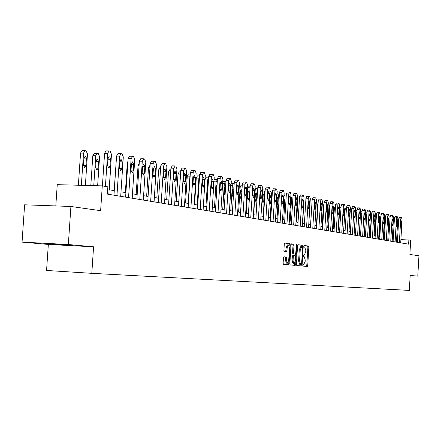 <?xml version="1.0" encoding="UTF-8"?>
<svg xmlns="http://www.w3.org/2000/svg" width="441" height="441" viewBox="0 0 441 441"><rect width="100%" height="100%" fill="white"/><g stroke="black" fill="none" stroke-linecap="round" stroke-linejoin="round"><path stroke-width="0.66" d="M302.758 265.333L302.995 266.083L307.283 266.463L307.741 265.482L308.849 247.136L308.513 246.067L304.235 245.51L303.915 246.194L304.152 246.949L304.709 247.021L305.806 250.466L305.712 251.998L304.235 255.135L303.662 255.074L303.336 255.763L303.573 256.513L304.136 256.574L305.227 259.992L305.133 261.53L303.645 264.694L303.083 264.639L302.758 265.333M301.848 264.947L301.859 265.835M48.99 244.022L69.353 245.295C70.935 245.328 70.571 245.24 68.272 245.031L47.837 243.746C46.178 243.708 46.559 243.801 48.99 244.022M283.954 256.8L283.447 257.825L283.122 263.222L283.491 264.33L288.612 264.787L289.103 263.768L290.261 244.761L289.897 243.647L284.792 242.985L284.291 243.994L283.894 250.51L284.269 251.624L286.474 251.877L286.964 250.863L287.157 247.655L288.458 244.959L289.461 247.93L288.701 260.46L287.372 263.183L286.391 260.234L286.518 258.139L286.154 257.031L283.932 256.8M410.163 275.697L417.787 276.132L418.95 255.752L409.882 254.468L410.692 240.306L408.862 239.987L408.625 244.165L107.372 194.101L107.852 186.863L102.284 185.881L57.247 184.658L55.803 205.93M68.344 244.523L22.05 242.115L48.334 244.435L93.569 246.806L68.344 244.523L70.907 206.476L100.631 210.682L102.284 185.881M93.569 246.806L91.805 273.332L409.32 290.41L410.18 275.443L417.787 276.132M296.418 264.44L296.771 265.521L301.644 265.956L302.113 264.964L303.232 246.42L302.89 245.334L298.022 244.705L297.554 245.692L296.418 264.44M296.258 245.257L296.848 245.284L295.69 264.374L295.205 265.383L290.217 264.931L289.853 263.839L291.005 244.854L291.484 243.856M291.495 243.856L293.64 244.132L293.998 245.235L293.53 252.891L293.888 253.988L295.305 254.143L295.779 253.145L296.264 245.213L296.589 244.518L296.848 245.284M22.05 242.115L24.613 204.806L70.907 206.476M48.334 244.435L46.564 270.465L91.805 273.332M397.534 239.491L396.63 239.413M393.251 238.829L392.308 238.664M388.879 238.074L387.893 237.903M384.42 237.302L383.389 237.126M379.866 236.514L378.791 236.332M375.219 235.715L374.095 235.522M370.473 234.893L369.299 234.689M365.622 234.055L364.393 233.846M360.666 233.201L359.382 232.98M355.6 232.324L354.261 232.093M350.424 231.431L349.024 231.189M345.127 230.516L343.666 230.263M339.713 229.579L338.186 229.314M334.168 228.625L332.58 228.35M328.501 227.644L326.836 227.358M322.696 226.641L320.96 226.343M316.748 225.616L314.94 225.301M310.662 224.563L308.777 224.237L310.133 201.757M304.428 223.488L302.46 223.146M298.033 222.38L295.983 222.027M291.479 221.25L289.34 220.88M284.765 220.087L282.532 219.701M277.869 218.896L275.542 218.493M270.796 217.678L268.371 217.259M263.542 216.421L261.006 215.985M256.083 215.136L253.437 214.679M248.432 213.813L245.67 213.334M240.56 212.452L237.682 211.956M232.473 211.057L229.469 210.539M224.16 209.618L221.018 209.078M215.605 208.141L212.325 207.579M206.801 206.625L203.373 206.03M197.739 205.054L194.156 204.437M188.401 203.444L184.658 202.799M178.776 201.78L174.868 201.107M168.859 200.071L164.769 199.36M158.628 198.301L154.35 197.562M148.071 196.477L143.595 195.705M137.168 194.597L132.487 193.786M125.911 192.651L121.005 191.802M114.269 190.639L109.136 189.751M408.862 239.987L400.897 239.634M396.762 242.197L396.922 239.463M306.434 266.392L306.787 265.427L307.895 247.092L307.553 246.023L304.108 245.571M295.448 264.363L295.514 265.113M302.25 246.706L301.925 245.29L297.873 244.766M300.784 265.879L301.175 264.468M301.28 264.473L301.611 263.779L302.592 247.478L302.355 246.723L301.732 246.646L300.244 249.793L299.571 260.978L300.679 264.418L301.28 264.473L299.715 264.363L298.601 260.929L299.279 249.744L300.244 249.793M301.677 246.64L300.762 246.596L299.279 249.744M288.872 263.757L288.938 264.495M291.33 243.917L293.64 244.132M294.323 254.093L292.912 253.933L292.554 252.842L293.017 245.19L292.659 244.088M295.332 254.143L295.244 255.615M294.786 263.128L294.715 264.319L295.69 264.374M293.05 260.835L294.004 263.746L295.299 261.055L295.564 256.695L295.211 255.604L293.8 255.455L293.315 256.458L293.05 260.835L292.074 260.785L293.067 263.696M292.818 255.4L293.8 255.455L292.818 255.4L292.339 256.403L293.315 256.458M292.074 260.785L292.339 256.403M294.34 265.3L294.715 264.319M286.43 263.134L285.404 260.184L285.531 258.084L285.162 256.976L283.817 256.838M288.458 244.959L287.471 244.909L286.17 247.605L287.157 247.655M285.625 251.778L286.17 247.605M289.213 245.786L288.91 243.603L284.621 243.046M287.736 264.71L288.193 262.527M383.692 237.175L384.784 218.339L384.48 218.328M385.417 220.169L384.861 221.404L384.629 225.412L385.032 226.839M385.61 216.829L384.784 218.339M399.359 242.627L400.726 218.918L401.365 217.363L402.071 219.221L400.709 242.853M401.299 217.358L399.325 217.286L398.725 218.846L397.374 242.296M400.797 221.999L401.277 220.743L401.657 222.181L401.426 226.205L400.941 227.468L400.566 226.029L400.797 221.999M379.293 236.415L380.401 217.391L379.894 217.374M380.875 219.26L380.241 224.535L380.489 225.886M381.074 215.831L380.401 217.391M374.806 235.643L375.925 216.421L375.208 216.399M376.223 218.565L375.864 224.684M376.438 214.883L375.925 216.421M395.097 241.922L396.481 217.97L397.126 216.399L397.848 218.278L396.47 242.148M397.06 216.393L395.07 216.322L394.458 217.898L393.091 241.585M396.547 221.079L397.038 219.816L397.429 221.272L397.192 225.334L396.702 226.602L396.316 225.153L396.547 221.079M390.743 241.194L392.143 217L392.804 215.412L393.543 217.314L392.148 241.431M392.733 215.412L390.726 215.34L390.103 216.928L388.719 240.858M392.214 220.142L392.716 218.868L393.113 220.34L392.876 224.447L392.374 225.726L391.977 224.26L392.214 220.142M370.225 234.849L371.361 215.434L370.423 215.401M371.691 214.089L371.361 215.434M365.55 234.044L366.703 214.425L365.534 214.387M366.824 213.615L366.703 214.425M386.299 240.455L387.716 216.013L388.389 214.409L389.144 216.333L387.733 240.698M388.317 214.409L386.294 214.337L385.66 215.941L384.26 240.119M387.793 219.188L388.3 217.898L388.708 219.386L388.466 223.537L387.959 224.827L387.551 223.344L387.793 219.188M381.763 239.706L383.201 215.004L383.885 213.389L384.657 215.329L383.229 239.948M383.808 213.383L381.774 213.312L381.123 214.932L379.701 239.358M383.279 218.212L383.797 216.911L384.21 218.416L383.968 222.606L383.45 223.912L383.036 222.413L383.279 218.212M377.132 238.934L378.587 213.973L379.288 212.341L380.076 214.309L378.626 239.182M379.205 212.336L377.154 212.264L376.493 213.902L375.054 238.587M378.67 217.22L379.194 215.903L379.624 217.424L379.376 221.658L378.847 222.981L378.422 221.465L378.67 217.22M355.523 210.688L356.879 210.671L355.689 210.627M372.397 238.146L373.874 212.92L374.585 211.272L375.396 213.262L373.924 238.399M374.508 211.272L372.436 211.195L371.763 212.849L370.302 237.798M373.957 216.2L374.497 214.872L374.933 216.41L374.685 220.693L374.144 222.021L373.709 220.489L373.957 216.2M350.275 209.971L350.716 209.541L351.714 209.574L350.716 209.541M367.562 237.341L369.056 211.845L369.79 210.181L370.611 212.193L369.128 237.605M369.701 210.181L367.612 210.103L366.929 211.774L365.451 236.993M369.15 215.164L369.696 213.819L370.142 215.379L369.889 219.701L369.338 221.046L368.897 219.497L369.15 215.164M343.726 230.274L344.923 210.098L345.639 208.422L346.433 208.455L345.639 208.422M362.623 236.525L364.139 210.748L364.883 209.067L365.727 211.101L364.222 236.789M364.795 209.062L362.689 208.99L361.989 210.677L360.49 236.167M364.233 214.1L364.79 212.744L365.253 214.32L364.994 218.692L364.431 220.053L363.974 218.482L364.233 214.1M338.512 229.375L339.724 208.979L340.452 207.287L341.036 207.309L340.452 207.287M357.579 235.681L359.112 209.624L359.873 207.926L360.732 209.988L359.206 235.952M359.779 207.92L357.651 207.849L356.945 209.552L355.424 235.323M359.211 213.014L359.779 211.647L360.247 213.24L359.988 217.661L359.415 219.034L358.946 217.446L359.211 213.014M333.175 228.449L334.405 207.832L335.149 206.123L335.507 206.14L335.149 206.123M352.414 234.827L353.974 208.477L354.691 206.752L355.077 206.835L355.633 208.847L354.084 235.103M354.652 206.757L352.508 206.686L351.786 208.406L350.242 234.463M354.073 211.906L354.652 210.522L355.137 212.132L354.873 216.603L354.288 217.992L353.809 216.388L354.073 211.906M327.724 227.506L328.969 206.658L329.725 204.933M347.139 233.951L348.715 207.303L349.509 205.567L349.845 205.644L350.413 207.683L348.842 234.232M349.41 205.567L347.243 205.495L346.505 207.231L344.945 233.581M348.82 210.77L349.41 209.376L349.906 211.002L349.641 215.528L349.046 216.928L348.55 215.302L348.82 210.77M322.145 226.547L323.407 205.462L324.063 203.736M341.742 233.052L343.341 206.101L344.151 204.348L344.498 204.431L345.077 206.493L343.484 233.339M344.046 204.348L341.863 204.271L341.108 206.03L339.526 232.683M343.451 209.607L344.052 208.202L344.559 209.85L344.289 214.42L343.682 215.836L343.175 214.194L343.451 209.607M316.44 225.56L317.718 204.233L318.126 202.739M336.218 232.131L337.839 204.872L338.666 203.103L339.019 203.185L339.614 205.269L337.999 232.429M338.561 203.103L336.356 203.025L335.59 204.8L333.98 231.762M337.955 208.422L338.567 206.994L339.09 208.67L338.815 213.295L338.197 214.723L337.679 213.058L337.955 208.422M310.602 224.552L312.007 202.226M330.563 231.194L332.211 203.615L333.054 201.829L333.418 201.912L334.03 204.023L332.393 231.497M332.949 201.824L330.722 201.752L329.94 203.544L328.308 230.819M332.327 207.209L332.955 205.765L333.495 207.457L333.214 212.138L332.58 213.582L332.051 211.895L332.327 207.209M324.78 230.23L326.45 202.331L327.31 200.523L327.685 200.605L328.308 202.744L326.649 230.544M327.2 200.517L324.956 200.446L324.157 202.259L322.503 229.855M326.572 205.964L327.211 204.508L327.762 206.223L327.481 210.952L326.831 212.419L326.285 210.71L326.572 205.964M303.904 199.282L302.747 223.196M318.854 229.248L320.546 201.013L321.434 199.183L321.814 199.271L322.454 201.438L320.767 229.568M321.318 199.183L319.052 199.106L318.231 200.942L316.555 228.868M320.679 204.69L321.329 203.218L321.897 204.955L321.61 209.745L320.949 211.222L320.387 209.492L320.679 204.69M297.471 197.496L297.923 199.536L296.55 222.126M296.771 209.017L297.206 201.846M312.785 228.24L314.505 199.663L315.409 197.816L315.8 197.904L316.456 200.098L314.747 228.565M315.293 197.811L313 197.739L312.167 199.591L310.464 227.854M314.637 203.384L315.309 201.895L315.888 203.654L315.596 208.505L314.924 209.999L314.345 208.246L314.637 203.384M290.862 195.953L291.6 198.169L290.206 221.029M290.123 208.086L290.707 206.614L291.005 201.741L290.608 200.065M306.567 227.203L308.314 198.279L309.24 196.41L309.643 196.504L310.315 198.726L308.579 227.539M309.113 196.41L306.804 196.339L305.955 198.207L304.224 226.817M308.452 202.05L309.135 200.545L309.736 202.325L309.439 207.231L308.75 208.742L308.154 206.967L308.452 202.05M284.07 194.453L285.118 196.763L283.706 219.905M283.32 206.774L284.213 205.313L284.517 200.379L283.822 198.593M300.194 226.145L301.969 196.862L302.917 194.977L303.331 195.065L304.02 197.32L302.256 226.487M302.791 194.972L300.459 194.9L299.588 196.796L297.829 225.753M302.113 200.683L302.813 199.161L303.43 200.964L303.127 205.93L302.421 207.457L301.815 205.66L302.113 200.683M277.174 192.96L277.742 193.059L278.48 195.33L277.042 218.758M276.364 205.087L276.816 205.512L277.554 203.979L277.863 198.985L277.207 197.171L276.832 197.425M293.667 225.059L295.464 195.413L296.44 193.5L296.859 193.599L297.57 195.881L295.779 225.412M296.302 193.5L293.949 193.423L293.056 195.341L291.275 224.662M295.619 199.277L296.33 197.739L296.964 199.569L296.655 204.596L295.939 206.14L295.31 204.321L295.619 199.277M269.942 191.73L270.917 191.554L271.673 193.853L270.212 217.573M269.622 197.259L269.308 202.331L269.975 204.166L270.73 202.612L271.039 197.557L270.366 195.716L269.622 197.259M286.97 223.945L288.8 193.919L289.792 191.989L290.222 192.089L290.955 194.404L289.131 224.309M289.649 191.984L287.273 191.912L286.363 193.853L284.55 223.548M288.954 197.838L289.682 196.278L290.332 198.136L290.024 203.229L289.29 204.789L288.64 202.943L288.954 197.838M262.544 191.008L263.365 189.9L263.916 190.01L264.694 192.342L263.211 216.366M262.588 195.787L262.274 200.92L262.957 202.783L263.729 201.212L264.049 196.096L263.354 194.227L262.588 195.787M280.096 222.804L281.959 192.392L282.973 190.44L283.42 190.54L284.169 192.888L282.317 223.174M282.83 190.435L280.426 190.363L279.5 192.326L277.654 222.402M282.119 196.361L282.863 194.784L283.535 196.664L283.221 201.824L282.466 203.406L281.805 201.531L282.119 196.361M253.685 214.723L255.196 190.286L256.265 188.329L256.734 188.428L257.533 190.793L256.023 215.125M255.378 194.277L255.052 199.475L255.763 201.366L256.552 199.779L256.871 194.591L256.155 192.695L255.378 194.277M273.045 221.636L274.936 190.826L275.983 188.847L276.435 188.952L277.207 191.333L275.327 222.01M275.829 188.847L273.403 188.776L272.455 190.76L270.581 221.222M275.107 194.845L275.868 193.252L276.557 195.159L276.237 200.385L275.471 201.984L274.782 200.087L275.107 194.845M246.249 213.438L247.787 188.682L247.203 188.665M247.974 192.728L247.649 197.992L248.377 199.911L249.182 198.301L249.507 193.048L248.774 191.129L247.974 192.728M250.047 187.756L249.363 186.808L248.779 186.692L247.787 188.682M265.807 220.434L267.731 189.217L268.801 187.216L269.269 187.32L270.063 189.735L268.15 220.82M268.641 187.21L266.193 187.144L265.223 189.15L263.316 220.015M267.908 193.29L268.685 191.675L269.401 193.616L269.076 198.908L268.288 200.528L267.582 198.599L267.908 193.29M238.614 212.115L240.18 187.039L239.237 187.012M241.922 190.677L241.194 189.514L240.378 191.135L240.042 196.471L240.792 198.411L241.492 197.546M242.241 185.501L241.194 185.022L240.18 187.039M258.376 219.194L260.333 187.563L261.43 185.54L261.91 185.65L262.726 188.098L260.78 219.596M261.265 185.534L258.79 185.468L257.798 187.497L255.863 218.78M260.515 191.692L261.315 190.06L262.048 192.022L261.717 197.392L260.912 199.029L260.184 197.072L260.515 191.692M230.775 210.765L232.368 185.347L231.045 185.314M233.906 188.23L233.405 187.86L232.572 189.498L232.231 194.911L233.008 196.879L233.377 196.686M234.199 183.5L233.405 183.302L232.368 185.347M250.742 217.926L252.732 185.865L253.862 183.82L254.352 183.93L255.19 186.416L253.211 218.339M253.685 183.814L251.188 183.743L250.168 185.799L248.2 217.507M252.925 190.054L253.74 188.401L254.496 190.396L254.159 195.832L253.338 197.491L252.583 195.506L252.925 190.054M222.722 209.37L224.342 183.61L222.622 183.566M222.755 181.494L225.34 181.549M225.632 186.223L224.557 187.822L224.21 193.301L225.059 195.297M225.919 181.637L225.406 181.543L224.342 183.61M242.897 216.625L244.926 184.123L246.078 182.05L246.585 182.166L247.451 184.685L245.439 217.044M245.902 182.045L243.371 181.979L242.335 184.057L240.328 216.195M245.124 188.368L245.957 186.697L246.74 188.72L246.398 194.227L245.554 195.909L244.777 193.897L245.124 188.368M214.447 207.943L216.096 181.824L213.957 181.769M214.067 180.005L214.607 179.669L217.121 179.741M217.104 184.426L216.316 186.096L215.963 191.653L216.525 193.593M217.396 179.763L216.096 181.824M234.838 215.285L236.894 182.331L238.085 180.231L238.603 180.347L239.496 182.91L237.445 215.715M237.892 180.226L235.34 180.16L234.276 182.265L232.236 214.85M237.104 186.637L237.958 184.944L238.768 186.995L238.416 192.585L237.556 194.283L236.751 192.237L237.104 186.637M205.941 206.471L207.617 179.989L205.032 179.928M205.054 179.531L206.129 177.811L208.621 177.877L207.617 179.989M208.306 182.877L207.843 184.321L207.49 189.955L207.755 191.548M226.542 213.907L228.642 180.485L229.86 178.362L230.395 178.484L231.316 181.086L229.226 214.354M229.662 178.357L227.082 178.291L225.996 180.424L223.918 213.472M228.857 184.856L229.733 183.142L230.566 185.226L230.213 190.892L229.326 192.612L228.499 190.54L228.857 184.856M197.188 204.96L198.897 178.098L196.267 178.037L197.403 175.898L199.591 175.953M194.58 204.514L196.267 178.037M199.205 181.962L198.775 188.759M199.575 176.18L198.897 178.098M218.014 212.49L220.153 178.588L221.404 176.439L221.955 176.565L222.898 179.206L220.776 212.948M221.195 176.433L218.587 176.367L217.474 178.528L215.357 212.044M220.373 183.021L221.272 181.284L222.132 183.401L221.773 189.15L220.864 190.892L220.009 188.787L220.373 183.021M188.18 203.406L189.922 176.157L187.265 176.097L188.428 173.93L190.28 173.975L188.428 173.93M185.545 202.948L187.265 176.097M190.231 174.801L189.922 176.157M209.232 211.03L211.41 176.637L212.7 174.46L213.268 174.586L214.238 177.271L212.077 211.498M212.479 174.454L209.844 174.388L208.703 176.576L206.548 210.583M211.647 181.135L212.562 179.377L213.455 181.527L213.086 187.359L212.16 189.128L211.272 186.984L211.647 181.135M176.246 201.344L177.999 174.101L179.195 171.902L180.694 171.94L179.195 171.902M200.197 209.525L202.413 174.63L203.736 172.42L204.321 172.552L205.324 175.281L203.119 210.015M203.51 172.414L200.842 172.354L199.679 174.57L197.48 209.073M202.656 179.195L203.593 177.414L204.519 179.597L204.144 185.512L203.196 187.304L202.281 185.126L202.656 179.195M166.676 199.69L168.456 172.04L169.68 169.813L170.81 169.846L169.68 169.813M190.881 207.981L193.147 172.558L194.509 170.32L195.109 170.458L196.146 173.23L193.897 208.477M194.266 170.32L191.57 170.254L190.38 172.503L188.142 207.524M193.401 177.194L194.36 175.391L195.319 177.607L194.939 183.616L193.963 185.429L193.015 183.219L193.401 177.194M156.809 197.987L158.628 169.923L159.879 167.668L160.612 167.69L159.879 167.668M181.29 206.382L183.594 170.424L185 168.159L185.617 168.302L186.686 171.114L184.393 206.901M184.746 168.153L182.017 168.093L180.793 170.369L178.511 205.925M183.858 175.132L184.845 173.302L185.837 175.562L185.452 181.659L184.448 183.495L183.467 181.245L183.858 175.132M146.644 196.234L148.501 167.74L150.089 165.469L149.78 165.452M171.395 204.74L173.748 168.225L175.193 165.932L175.832 166.075L176.935 168.936L174.597 205.274M174.928 165.926L172.172 165.866L170.915 168.17L168.589 204.271M174.024 173.01L175.033 171.152L176.064 173.451L175.667 179.641L174.642 181.505L173.622 179.217L174.024 173.01M136.159 194.42L138.055 165.485L139.224 163.192M161.191 203.042L163.589 165.959L165.083 163.628L165.739 163.782L166.88 166.692L164.499 203.593M164.802 163.628L162.012 163.567L160.728 165.904L158.352 202.573M163.881 170.816L164.912 168.936L165.987 171.273L165.579 177.558L164.532 179.448L163.473 177.122L163.881 170.816M125.349 192.552L127.278 163.159L127.978 161.169M150.662 201.294L153.11 163.617L154.648 161.257L155.326 161.412L156.505 164.377L154.074 201.862M154.356 161.252L151.528 161.197L150.216 163.567L147.79 200.815M153.413 168.556L154.471 166.648L155.585 169.024L155.171 175.413L154.096 177.332L152.994 174.961L153.413 168.556M114.186 190.622L116.308 159.863M139.786 199.486L142.289 161.202L143.871 158.81L144.576 158.969L145.795 161.985L143.308 200.071M143.562 158.804L140.707 158.749L139.356 161.152L136.881 199.001M142.603 166.224L143.689 164.289L144.852 166.709L144.428 173.192L143.319 175.138L142.178 172.729L142.603 166.224M111.242 158.005L109.263 189.773M128.557 197.618L131.109 158.705L132.747 156.279L133.469 156.439L134.731 159.515L132.195 198.224M132.421 156.274L129.522 156.219L128.144 158.655L125.613 197.133M131.44 163.809L132.554 161.847L133.761 164.311L133.325 170.904L132.195 172.878L131.005 170.424L131.44 163.809M93.757 185.65L95.752 155.772L97.185 153.319L98.244 153.501L99.583 156.599L97.643 185.755M90.813 185.567L92.808 155.728L94.247 153.281L97.125 153.33M96.11 160.915L95.664 167.574L96.937 170.05L98.123 168.065L98.569 161.428L97.274 158.942L96.11 160.915M116.948 195.688L119.555 156.125L121.247 153.661L121.992 153.832L123.304 156.957L120.707 196.317M120.9 153.655L117.968 153.606L116.556 156.081L113.971 195.198M119.902 161.318L121.038 159.328L122.3 161.836L121.859 168.539L120.696 170.54L119.456 168.043L119.902 161.318M81.359 185.314L83.52 153.121L84.986 150.635L86.094 150.828L87.483 153.981L85.378 185.424M78.382 185.231L80.543 153.082L82.015 150.596L84.926 150.646M83.895 158.358L83.443 165.127L84.766 167.646L85.984 165.634L86.43 158.319L85.978 156.869L85.085 156.357L83.895 158.358M105.421 186.433L107.61 153.457L109.048 150.943L110.129 151.136L111.485 154.322L108.833 194.343M108.993 150.954L106.016 150.905L104.572 153.413L102.411 185.904M107.968 158.738L109.136 156.72L110.007 157.239L110.448 158.705L109.996 166.092L108.806 168.126L107.516 165.579L107.968 158.738M303.011 264.655L303.645 264.694M307.553 246.023L308.513 246.067M307.895 247.092L308.849 247.136M306.787 265.427L307.741 265.482M301.925 245.29L302.89 245.334M302.267 246.37L303.232 246.42M301.148 264.909L302.113 264.964M298.601 260.929L299.571 260.978M293.017 245.19L293.998 245.235M292.554 252.842L293.53 252.891M292.912 253.933L293.888 253.988M285.162 256.976L286.154 257.031M285.531 258.084L286.518 258.139M285.404 260.184L286.391 260.234M285.977 250.813L286.964 250.863M288.91 243.603L289.897 243.647M289.279 244.711L290.261 244.761M288.122 263.718L289.103 263.768M384.85 221.553L385.335 221.569M384.624 225.555L385.103 225.572M398.725 218.846L400.726 218.918M401.657 222.181L400.786 222.154M401.426 226.205L400.56 226.172M380.473 220.638L380.792 220.649M380.236 224.678L380.555 224.69M376.438 214.839L375.302 214.8L376.438 214.839M394.458 217.898L396.481 217.97M397.429 221.272L396.542 221.239M397.192 225.334L396.31 225.301M390.103 216.928L392.143 217M393.113 220.34L392.209 220.307M392.876 224.447L391.972 224.408M370.517 213.786L371.708 213.83L370.517 213.791M366.868 212.799L365.633 212.755L366.868 212.799M361.829 213.394L360.54 213.345M361.929 211.746L360.633 211.702L361.929 211.746M385.66 215.941L387.716 216.013M388.708 219.386L387.782 219.353M388.466 223.537L387.545 223.499M381.123 214.932L383.201 215.004M384.21 218.416L383.268 218.383M383.968 222.606L383.031 222.573M376.493 213.902L378.587 213.973M379.624 217.424L378.659 217.391M379.376 221.658L378.417 221.625M356.78 212.336L355.429 212.286M371.763 212.849L373.874 212.92M374.933 216.41L373.951 216.377M374.685 220.693L373.703 220.654M351.615 211.25L350.204 211.206M366.929 211.774L369.056 211.845M370.142 215.379L369.139 215.34M369.889 219.701L368.891 219.668M346.334 210.148L344.923 210.098M361.989 210.677L364.139 210.748M365.253 214.32L364.222 214.282M364.994 218.692L363.968 218.653M340.932 209.017L339.724 208.979M356.945 209.552L359.112 209.624M360.247 213.24L359.2 213.201M359.988 217.661L358.941 217.622M335.408 207.865L334.405 207.832M351.786 208.406L353.974 208.477M355.137 212.132L354.062 212.099M354.873 216.603L353.803 216.564M329.752 206.686L328.969 206.658M346.505 207.231L348.715 207.303M349.906 211.002L348.809 210.969M349.641 215.528L348.544 215.489M323.964 205.478L323.407 205.462M341.108 206.03L343.341 206.101M344.559 209.85L343.434 209.811M344.289 214.42L343.17 214.381M318.033 204.244L317.718 204.233M335.59 204.8L337.839 204.872M339.09 208.67L337.938 208.632M338.815 213.295L337.668 213.251M329.94 203.544L332.211 203.615M333.495 207.457L332.316 207.419M333.214 212.138L332.04 212.099M324.157 202.259L326.45 202.331M327.762 206.223L326.56 206.184M327.481 210.952L326.279 210.914M318.231 200.942L320.546 201.013M321.897 204.955L320.662 204.916M321.61 209.745L320.381 209.701M312.167 199.591L314.505 199.663M315.888 203.654L314.626 203.615M315.596 208.505L314.339 208.461M290.509 201.724L291.005 201.741M290.211 206.597L290.707 206.614M305.955 198.207L308.314 198.279M309.736 202.325L308.441 202.287M309.439 207.231L308.149 207.193M283.712 200.357L284.517 200.379M283.409 205.285L284.213 205.313M299.588 196.796L301.969 196.862M303.43 200.964L302.102 200.925M303.127 205.93L301.804 205.886M276.739 198.952L277.863 198.985M276.435 203.946L277.554 203.979M293.056 195.341L295.464 195.413M296.964 199.569L295.602 199.525M296.655 204.596L295.305 204.552M269.605 197.518L271.039 197.557M269.302 202.568L270.73 202.612M286.363 193.853L288.8 193.919M290.332 198.136L288.938 198.092M290.024 203.229L288.635 203.185M262.571 196.052L264.049 196.096M262.263 201.168L263.729 201.212M279.5 192.326L281.959 192.392M283.535 196.664L282.102 196.625M283.221 201.824L281.793 201.78M256.111 188.324L255.074 188.296M255.361 194.547L256.871 194.591M255.047 199.729L256.552 199.779M272.455 190.76L274.936 190.826M276.557 195.159L275.09 195.115M276.237 200.385L274.776 200.341M247.958 193.004L249.507 193.048M247.638 198.252L249.182 198.301M265.223 189.15L267.731 189.217M269.401 193.616L267.891 193.571M269.076 198.908L267.571 198.863M240.356 191.422L241.872 191.46M240.036 196.741L241.541 196.785M257.798 187.497L260.333 187.563M262.048 192.022L260.499 191.984M261.717 197.392L260.173 197.342M233.344 183.313L231.178 183.258M232.556 189.795L233.807 189.828M232.225 195.187L233.465 195.22M250.168 185.799L252.732 185.865M254.496 190.396L252.902 190.352M254.159 195.832L252.577 195.782M224.535 188.125L225.511 188.153M224.204 193.588L225.164 193.616M242.335 184.057L244.926 184.123M246.74 188.72L245.102 188.676M246.398 194.227L244.772 194.183M216.294 186.405L216.978 186.427M215.958 191.945L216.625 191.967M234.276 182.265L236.894 182.331M238.768 186.995L237.082 186.951M238.416 192.585L236.745 192.535M207.827 184.641L208.191 184.652M207.479 190.258L207.838 190.269M225.996 180.424L228.642 180.485M230.566 185.226L228.835 185.181M230.213 190.892L228.493 190.843M217.474 178.528L220.153 178.588M222.132 183.401L220.351 183.357M221.773 189.15L220.004 189.101M208.703 176.576L211.41 176.637M213.455 181.527L211.625 181.483M213.086 187.359L211.267 187.309M180.551 174.156L177.999 174.101M199.679 174.57L202.413 174.63M204.519 179.597L202.634 179.553M204.144 185.512L202.27 185.463M170.661 172.089L168.456 172.04M190.38 172.503L193.147 172.558M195.319 177.607L193.373 177.563M194.939 183.616L193.009 183.566M160.463 169.961L158.628 169.923M180.793 170.369L183.594 170.424M185.837 175.562L183.836 175.518M185.452 181.659L183.462 181.609M149.94 167.767L148.501 167.74M170.915 168.17L173.748 168.225M176.064 173.451L173.997 173.407M175.667 179.641L173.616 179.592M139.075 165.502L138.055 165.485M160.728 165.904L163.589 165.959M165.987 171.273L163.854 171.229M165.579 177.558L163.462 177.508M127.846 163.17L127.278 163.159M150.216 163.567L153.11 163.617M155.585 169.024L153.385 168.98M155.171 175.413L152.988 175.364M139.356 161.152L142.289 161.202M144.852 166.709L142.575 166.665M144.428 173.192L142.173 173.148M128.144 158.655L131.109 158.705M133.761 164.311L131.412 164.267M133.325 170.904L130.999 170.854M95.752 155.772L92.808 155.728M96.077 161.384L98.569 161.428M95.664 168.015L98.123 168.065M116.556 156.081L119.555 156.125M122.3 161.836L119.869 161.792M121.859 168.539L119.45 168.49M83.52 153.121L80.543 153.082M83.862 158.848L86.436 158.887M83.437 165.59L85.984 165.634M104.572 153.413L107.61 153.457M110.448 159.278L107.935 159.234M109.996 166.092L107.51 166.048M300.762 246.596L301.732 246.646M293.028 263.69L294.004 263.746M286.385 263.128L287.372 263.183M399.325 217.286L401.327 217.358M395.07 216.322L397.087 216.393M390.726 215.34L392.766 215.412M386.294 214.337L388.35 214.409M381.774 213.312L383.841 213.383M377.154 212.264L379.243 212.336M372.436 211.195L374.541 211.267M367.612 210.103L369.74 210.175M362.689 208.99L364.834 209.062M357.651 207.849L359.817 207.92M352.508 206.686L354.691 206.752M347.243 205.495L349.454 205.561M341.863 204.271L344.09 204.343M336.356 203.025L338.605 203.097M330.722 201.752L332.994 201.824M324.956 200.446L327.244 200.517M319.052 199.106L321.362 199.178M313 197.739L315.337 197.805M306.804 196.339L309.163 196.405M300.459 194.9L302.84 194.966M293.949 193.423L296.352 193.494M287.273 191.912L289.704 191.978M280.426 190.363L282.885 190.429M256.166 188.318L255.074 188.29M273.403 188.776L275.884 188.842M266.193 187.144L268.701 187.205M258.79 185.468L261.32 185.529M233.405 183.302L231.178 183.247M251.188 183.743L253.746 183.809M225.406 181.543L222.859 181.483M243.371 181.979L245.962 182.039M217.181 179.73L214.607 179.669M235.34 180.16L237.958 180.22M208.621 177.866L206.129 177.811M227.082 178.291L229.728 178.351M199.591 175.942L197.403 175.898M218.587 176.367L221.261 176.428M209.844 174.388L212.545 174.449M200.842 172.354L203.577 172.409M191.57 170.254L194.338 170.309M182.017 168.093L184.812 168.148M172.172 165.866L174.994 165.915M162.012 163.567L164.873 163.617M151.528 161.197L154.422 161.241M140.707 158.749L143.634 158.793M129.522 156.219L132.487 156.263M97.185 153.319L94.247 153.281M117.968 153.606L120.966 153.644M84.986 150.635L82.015 150.596M106.016 150.905L109.048 150.943"/></g></svg>
